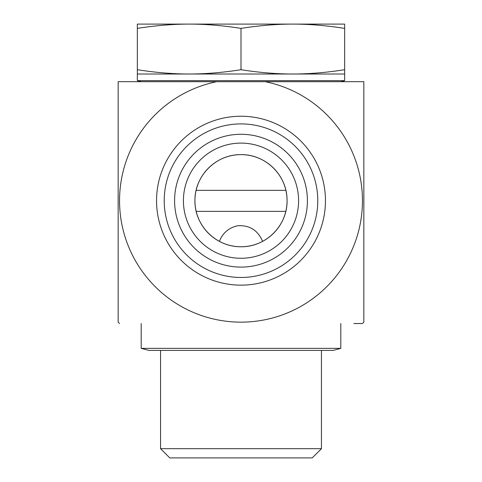 <?xml version="1.0" encoding="UTF-8"?>
<svg xmlns="http://www.w3.org/2000/svg" width="482" height="482" viewBox="0 0 482 482"><rect width="100%" height="100%" fill="white"/><g stroke="black" fill="none" stroke-linecap="round" stroke-linejoin="round"><path stroke-width="0.72" d="M265.281 81.687L216.719 81.687A121.458 121.458 0 0 0 140.123 268.335A121.458 121.458 0 0 0 341.877 268.335A121.458 121.458 0 0 0 265.281 81.687L363.844 81.687L363.844 322.151A172.755 172.755 0 0 1 362.458 323.536L353.866 323.536M287.067 200.693C287.38 175.731 266.094 154.348 241 154.626C215.906 154.348 194.62 175.731 194.933 200.693C194.62 225.648 215.906 247.031 241 246.76C266.094 247.031 287.38 225.648 287.067 200.693A46.067 46.067 0 0 1 241 246.76A46.067 46.067 0 0 1 194.933 200.693A46.067 46.067 0 0 1 241 154.626A46.067 46.067 0 0 1 287.067 200.693M216.719 81.687L118.156 81.687L118.156 322.151A172.755 172.755 0 0 0 119.542 323.536M317.777 200.693A76.777 76.777 0 0 1 202.609 267.185A76.777 76.777 0 0 1 202.609 134.201A76.777 76.777 0 0 1 317.777 200.693M325.458 200.693A84.458 84.458 0 0 0 198.771 127.549A84.458 84.458 0 0 0 198.771 273.83A84.458 84.458 0 0 0 325.458 200.693M307.414 200.693A66.414 66.414 0 0 1 241 267.106A66.414 66.414 0 0 1 174.586 200.693A66.414 66.414 0 0 1 241 134.279A66.414 66.414 0 0 1 307.414 200.693M183.413 200.693A57.587 57.587 0 0 0 241 258.274A57.587 57.587 0 0 0 298.587 200.693A57.587 57.587 0 0 0 241 143.106A57.587 57.587 0 0 0 183.413 200.693M298.587 200.693A57.587 57.587 0 0 0 212.207 150.824A57.587 57.587 0 0 0 212.207 250.562A57.587 57.587 0 0 0 298.587 200.693M219.406 241.38C222.678 232.969 228.769 227.757 237.68 225.739C249.562 225.028 257.864 230.239 262.594 241.38M321.446 448.688L160.554 448.688L169.766 457.9L312.234 457.9L321.446 448.688L321.446 350.408M137.346 28.396L137.346 24.1L344.654 24.1L344.654 28.396C326.483 25.534 309.203 24.1 292.827 24.1C276.445 24.1 259.171 25.534 241 28.396C222.829 25.534 205.555 24.1 189.173 24.1C172.797 24.1 155.517 25.534 137.346 28.396L137.346 74.005L189.173 74.005C205.555 74.005 222.829 72.571 241 69.709C259.171 72.571 276.445 74.005 292.827 74.005C309.203 74.005 326.483 72.571 344.654 69.709L344.654 80.657L137.346 80.657L141.19 81.687M137.346 69.709C155.517 72.571 172.797 74.005 189.173 74.005L344.654 74.005M241 28.396L241 69.709M344.654 28.396L344.654 69.709M148.968 350.408L333.134 350.408L340.81 348.353L141.19 348.353L148.968 350.408M285.88 190.36L196.12 190.36M196.198 211.369L285.802 211.369M160.554 350.408L160.554 448.688M340.81 81.687L344.654 80.657M137.346 74.005L137.346 80.657M141.19 323.536L141.19 348.353M340.81 323.536L340.81 348.353"/></g></svg>
